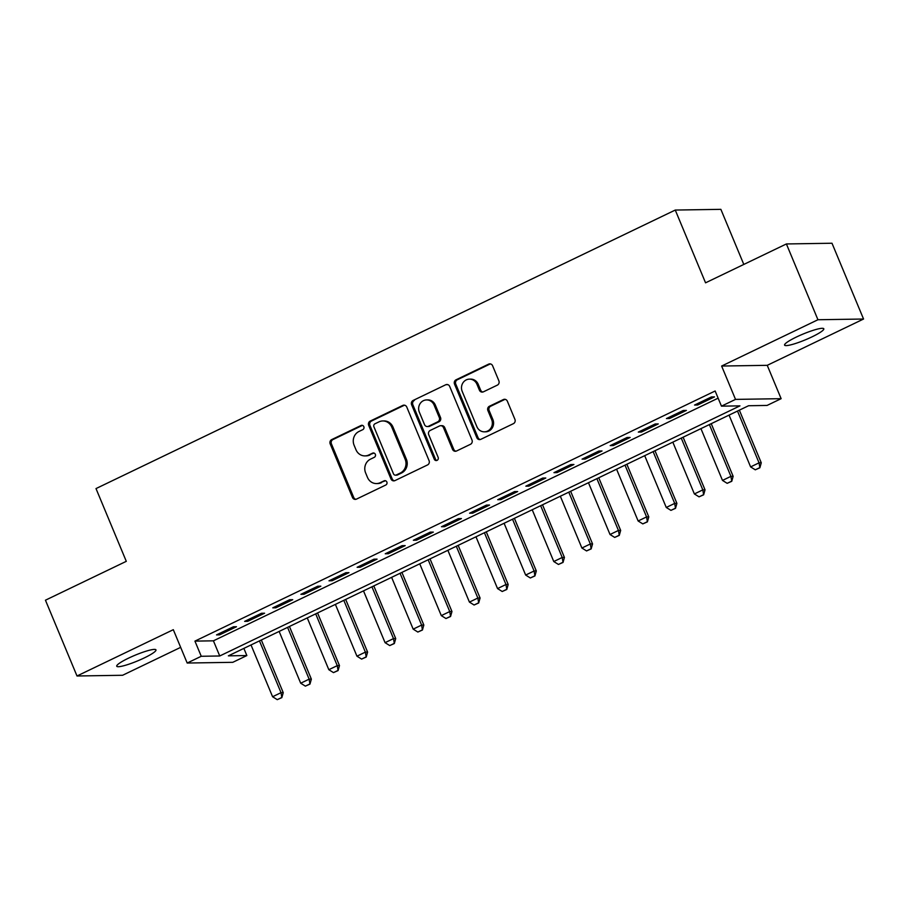 <?xml version="1.0" encoding="UTF-8"?>
<svg xmlns="http://www.w3.org/2000/svg" width="909" height="909" viewBox="0 0 909 909"><rect width="100%" height="100%" fill="white"/><g stroke="black" fill="none" stroke-linecap="round" stroke-linejoin="round"><path stroke-width="1.36" d="M363.827 426.651A2.284 2.113 -90.9 0 0 361.032 425.492L331.705 439.592A3.261 3.022 -90.9 0 0 330.183 443.899L352.476 497.462A3.261 3.022 -90.9 0 0 356.476 499.109L385.802 485.008A2.284 2.113 -90.9 0 0 384.905 480.645A2.284 2.113 -90.9 0 0 384.075 480.838L380.28 482.668A10.431 9.681 -90.9 0 1 376.474 483.565A10.431 9.681 -90.9 0 1 367.475 477.384L365.623 472.93A10.431 9.681 -90.9 0 1 370.486 459.159L374.281 457.329A2.284 2.113 -90.9 0 0 373.383 452.966A2.284 2.113 -90.9 0 0 372.554 453.171L368.759 454.989A10.431 9.681 -90.9 0 1 364.952 455.898A10.431 9.681 -90.9 0 1 355.964 449.716L354.101 445.251A10.431 9.681 -90.9 0 1 358.975 431.48L362.771 429.662A2.284 2.113 -90.9 0 0 363.827 426.651M362.475 425.378A2.284 2.113 -90.9 0 0 362.259 425.469L332.933 439.57A3.261 3.022 -90.9 0 0 331.421 443.876L353.715 497.439A3.261 3.022 -90.9 0 0 355.908 499.314M385.518 480.736A2.284 2.113 -90.9 0 0 385.302 480.816L380.28 482.668M373.997 453.057A2.284 2.113 -90.9 0 0 373.781 453.148L368.759 454.989M796.307 337.08A21.248 3.113 157.4 0 0 784.581 345.125A21.248 3.113 157.4 0 0 812.078 336.83A21.248 3.113 157.4 0 0 823.804 328.797A21.248 3.113 157.4 0 0 796.307 337.08M128.464 658.184A21.248 3.113 157.4 0 0 116.738 666.229A21.248 3.113 157.4 0 0 144.247 657.934A21.248 3.113 157.4 0 0 155.973 649.89A21.248 3.113 157.4 0 0 128.464 658.184M497.348 385.132A3.261 3.022 -90.9 0 0 498.871 380.826L492.621 365.793A3.261 3.022 -90.9 0 0 488.622 364.145L456.045 379.803A3.261 3.022 -90.9 0 0 454.523 384.109L476.827 437.672A3.261 3.022 -90.9 0 0 480.827 439.32L513.392 423.662A3.261 3.022 -90.9 0 0 514.914 419.356L507.358 401.21A3.261 3.022 -90.9 0 0 503.359 399.562L489.417 406.255A3.261 3.022 -90.9 0 0 487.894 410.561L491.644 419.56A8.715 8.09 -90.9 0 1 484.395 431.832A8.715 8.09 -90.9 0 1 476.873 426.662L462.204 391.404A8.715 8.09 -90.9 0 1 469.442 379.133A8.715 8.09 -90.9 0 1 476.964 384.302L479.418 390.177A3.261 3.022 -90.9 0 0 483.406 391.824L497.348 385.132M721.462 406.153L735.517 399.392L781.126 398.676L767.06 405.437L748.573 405.732L228.364 655.844L246.85 655.559L232.795 662.32L187.186 663.036L201.253 656.275L219.739 655.98L739.949 405.868L721.462 406.153L715.144 390.995L194.935 641.118L201.253 656.275M187.186 663.036L173.312 629.687L77.004 675.989L45.45 600.201L126.294 561.33L96.002 488.576L675.262 210.059L705.554 282.824L786.399 243.953L817.941 319.741L721.632 366.043L735.517 399.392M406.777 407.073A3.261 3.022 -90.9 0 0 402.778 405.425L370.213 421.083A3.261 3.022 -90.9 0 0 368.69 425.378L390.984 478.941A3.261 3.022 -90.9 0 0 394.983 480.588L427.548 464.931A3.261 3.022 -90.9 0 0 429.071 460.636L406.777 407.073M413.129 400.449L445.694 384.78A3.261 3.022 -90.9 0 1 449.694 386.427L471.987 439.99A3.261 3.022 -90.9 0 1 470.476 444.296L456.534 451A3.261 3.022 -90.9 0 1 452.534 449.353L443.49 427.628A3.261 3.022 -90.9 0 0 439.49 425.98L430.241 430.423A3.261 3.022 -90.9 0 0 428.73 434.729L438.138 457.341A2.284 2.113 -90.9 0 1 436.24 460.556A2.284 2.113 -90.9 0 1 434.275 459.204L411.607 404.744A3.261 3.022 -90.9 0 1 413.129 400.449L445.694 384.78M786.399 243.953L831.996 243.237L863.55 319.025L817.941 319.741M77.004 675.989L122.601 675.273L180.664 647.356M233.397 626.778L216.524 634.891L219.614 634.846L236.476 626.733L233.397 626.778M261.519 613.257L244.646 621.37L247.725 621.324L264.599 613.211L261.519 613.257M289.641 599.735L272.768 607.848L275.847 607.803L292.721 599.69L289.641 599.735M317.764 586.225L300.89 594.327L303.97 594.281L320.843 586.169L317.764 586.225M345.874 572.704L329.001 580.817L332.092 580.76L348.954 572.647L345.874 572.704M373.997 559.183L357.123 567.296L360.203 567.239L377.076 559.137L373.997 559.183M402.119 545.661L385.246 553.774L388.325 553.729L405.198 545.616L402.119 545.661M430.241 532.14L413.368 540.253L416.447 540.207L433.32 532.095L430.241 532.14M458.352 518.619L441.479 526.731L444.569 526.686L461.431 518.573L458.352 518.619M486.474 505.097L469.601 513.21L472.68 513.165L489.553 505.052L486.474 505.097M514.596 491.576L497.723 499.689L500.802 499.643L517.676 491.53L514.596 491.576M542.718 478.066L525.845 486.167L528.924 486.122L545.798 478.009L542.718 478.066M570.829 464.544L553.956 472.657L557.047 472.6L573.92 464.488L570.829 464.544M598.951 451.023L582.078 459.136L585.157 459.079L602.031 450.966L598.951 451.023M627.074 437.502L610.2 445.615L613.28 445.569L630.153 437.456L627.074 437.502M655.196 423.98L638.323 432.093L641.402 432.048L658.275 423.935L655.196 423.98M683.307 410.459L666.433 418.572L669.524 418.526L686.397 410.413L683.307 410.459M194.935 641.118L213.422 640.822L718.133 398.165M697.635 405.005L714.508 396.892L711.429 396.938L694.556 405.05L697.635 405.005L697.146 403.812M743.801 264.428L720.871 209.343L675.262 210.059M721.632 366.043L767.241 365.327L863.55 319.025M767.241 365.327L781.126 398.676M243.873 648.39L246.85 655.559M213.422 640.822L219.739 655.98M219.614 634.846L219.114 633.653M247.725 621.324L247.237 620.131M275.847 607.803L275.347 606.61M303.97 594.281L303.47 593.088M332.092 580.76L331.592 579.567M360.203 567.239L359.714 566.046M388.325 553.729L387.825 552.524M416.447 540.207L415.947 539.014M444.569 526.686L444.069 525.493M472.68 513.165L472.191 511.972M500.802 499.643L500.302 498.45M528.924 486.122L528.424 484.929M557.047 472.6L556.547 471.407M585.157 459.079L584.669 457.886M613.28 445.569L612.78 444.365M641.402 432.048L640.902 430.855M669.524 418.526L669.024 417.333M364.952 455.898L366.191 455.875A10.431 9.681 -90.9 0 0 369.986 454.966M376.474 483.565L377.712 483.543A10.431 9.681 -90.9 0 0 381.507 482.645M404.585 405.198A3.261 3.022 -90.9 0 0 404.005 405.403L371.44 421.06A3.261 3.022 -90.9 0 0 369.918 425.367L392.211 478.929A3.261 3.022 -90.9 0 0 394.415 480.793M374.974 423.787A2.284 2.113 -90.9 0 0 373.917 426.798L393.483 473.816A2.284 2.113 -90.9 0 0 396.279 474.964L400.29 473.044A10.431 9.681 -90.9 0 0 405.153 459.272L391.779 427.139A10.431 9.681 -90.9 0 0 382.78 420.958A10.431 9.681 -90.9 0 0 378.985 421.867L374.974 423.787M395.449 475.168L396.688 475.146A2.284 2.113 -90.9 0 0 397.517 474.952L396.279 474.964M382.78 420.958L384.018 420.935A10.431 9.681 -90.9 0 1 393.006 427.116L406.391 459.25A10.431 9.681 -90.9 0 1 401.517 473.021L397.517 474.952M447.501 384.564A3.261 3.022 -90.9 0 0 446.933 384.768M440.683 425.696L441.91 425.673A3.261 3.022 -90.9 0 1 444.728 427.605L453.761 449.33A3.261 3.022 -90.9 0 0 455.966 451.205M414.356 400.426A3.261 3.022 -90.9 0 0 412.845 404.732L435.502 459.181A2.284 2.113 -90.9 0 0 436.854 460.443M434.104 405.084A8.715 8.09 -90.9 0 0 426.594 399.926A8.715 8.09 -90.9 0 0 419.344 412.186L424.514 424.605A3.261 3.022 -90.9 0 0 428.514 426.264L437.763 421.81A3.261 3.022 -90.9 0 0 439.286 417.515L434.104 405.084L435.343 405.073A8.715 8.09 -90.9 0 0 427.821 399.903L426.594 399.926M427.321 426.537L428.559 426.526A3.261 3.022 -90.9 0 0 429.741 426.241L428.514 426.264M435.343 405.073L440.513 417.492A3.261 3.022 -90.9 0 1 438.99 421.799L429.741 426.241M469.442 379.133L470.68 379.121A8.715 8.09 -90.9 0 1 478.202 384.28L480.645 390.166A3.261 3.022 -90.9 0 0 482.838 392.029M484.395 431.832L485.633 431.809A8.715 8.09 -90.9 0 0 492.883 419.549L491.644 419.56M505.165 399.335A3.261 3.022 -90.9 0 0 504.586 399.54L490.655 406.243A3.261 3.022 -90.9 0 0 489.133 410.538L492.883 419.549M490.417 363.93A3.261 3.022 -90.9 0 0 489.849 364.123L457.284 379.792A3.261 3.022 -90.9 0 0 455.761 384.087L478.054 437.649A3.261 3.022 -90.9 0 0 480.247 439.524M251.02 644.958L272.586 696.737L281.017 692.681L259.463 640.902M281.472 697.623L277.256 699.657L281.847 697.623L281.017 692.681L283.233 692.647L261.326 640.004M272.586 696.737L277.256 699.657M281.847 697.623L283.233 692.647M279.143 631.437L300.697 683.216L309.14 679.159L287.585 627.38M309.594 684.102L305.379 686.136L309.958 684.102L309.14 679.159L311.355 679.125L289.437 626.483M300.697 683.216L305.379 686.136M309.958 684.102L311.355 679.125M307.265 617.915L328.819 669.694L337.262 665.649L315.696 613.859M337.716 670.581L333.489 672.615L338.08 670.581L337.262 665.649L339.477 665.604L317.559 612.961M328.819 669.694L333.489 672.615M338.08 670.581L339.477 665.604M335.387 604.394L356.942 656.184L365.373 652.128L343.818 600.338M365.827 657.059L361.612 659.093L366.202 657.059L365.373 652.128L367.6 652.094L345.681 599.44M356.942 656.184L361.612 659.093M366.202 657.059L367.6 652.094M363.498 590.873L385.064 642.663L393.495 638.607L371.94 586.816M393.949 643.549L389.734 645.572L394.324 643.538L393.495 638.607L395.71 638.572L373.804 585.919M385.064 642.663L389.734 645.572M394.324 643.538L395.71 638.572M391.62 577.351L413.175 629.142L421.617 625.085L400.062 573.295M422.071 630.028L417.856 632.05L422.435 630.017L421.617 625.085L423.833 625.051L401.914 572.397M413.175 629.142L417.856 632.05M422.435 630.017L423.833 625.051M419.742 563.83L441.297 615.62L449.739 611.564L428.173 559.774M450.194 616.507L445.967 618.529L450.557 616.495L449.739 611.564L451.955 611.53L430.037 558.887M441.297 615.62L445.967 618.529M450.557 616.495L451.955 611.53M447.864 550.309L469.419 602.099L477.85 598.042L456.295 546.252M478.304 602.985L474.089 605.008L478.679 602.974L477.85 598.042L480.077 598.008L458.159 545.366M469.419 602.099L474.089 605.008M478.679 602.974L480.077 598.008M475.975 536.799L497.541 588.577L505.972 584.521L484.417 532.742M506.427 589.464L502.211 591.498L506.802 589.464L505.972 584.521L508.188 584.487L486.281 531.845M497.541 588.577L502.211 591.498M506.802 589.464L508.188 584.487M504.097 523.277L525.652 575.056L534.094 571L512.54 519.221M534.549 575.942L530.333 577.976L534.924 575.942L534.094 571L536.31 570.966L514.392 518.323M525.652 575.056L530.333 577.976M534.924 575.942L536.31 570.966M532.219 509.756L553.774 561.535L562.216 557.478L540.65 505.699M562.671 562.421L558.456 564.455L563.035 562.421L562.216 557.478L564.432 557.444L542.514 504.802M553.774 561.535L558.456 564.455M563.035 562.421L564.432 557.444M560.342 496.234L581.896 548.025L590.327 543.968L568.773 492.178M590.782 548.9L586.566 550.934L591.157 548.9L590.327 543.968L592.554 543.934L570.636 491.28M581.896 548.025L586.566 550.934M591.157 548.9L592.554 543.934M588.464 482.713L610.019 534.503L618.45 530.447L596.895 478.657M618.904 535.39L614.689 537.412L619.279 535.378L618.45 530.447L620.665 530.413L598.758 477.759M610.019 534.503L614.689 537.412M619.279 535.378L620.665 530.413M616.575 469.192L638.129 520.982L646.572 516.926L625.017 465.135M647.026 521.868L642.811 523.891L647.401 521.857L646.572 516.926L648.787 516.891L626.869 464.238M638.129 520.982L642.811 523.891M647.401 521.857L648.787 516.891M644.697 455.67L666.252 507.461L674.694 503.404L653.128 451.614M675.148 508.347L670.933 510.369L675.512 508.336L674.694 503.404L676.91 503.37L654.991 450.728M666.252 507.461L670.933 510.369M675.512 508.336L676.91 503.37M672.819 442.149L694.374 493.939L702.805 489.883L681.25 438.093M703.259 494.826L699.044 496.848L703.634 494.814L702.805 489.883L705.032 489.849L683.114 437.206M694.374 493.939L699.044 496.848M703.634 494.814L705.032 489.849M700.941 428.628L722.496 480.418L730.927 476.361L709.372 424.583M731.381 481.304L727.166 483.327L731.756 481.293L730.927 476.361L733.143 476.327L711.236 423.685M722.496 480.418L727.166 483.327M731.756 481.293L733.143 476.327M729.052 415.118L750.607 466.896L759.049 462.84L737.494 411.061M759.504 467.783L755.288 469.817L759.879 467.783L759.049 462.84L761.265 462.806L739.347 410.164M750.607 466.896L755.288 469.817M759.879 467.783L761.265 462.806M362.259 425.469L361.032 425.492M385.302 480.816L384.075 480.838M373.781 453.148L372.554 453.171M353.715 497.439L352.476 497.462M331.421 443.876L330.183 443.899M332.933 439.57L331.705 439.592M392.211 478.929L390.984 478.941M369.918 425.367L368.69 425.378M371.44 421.06L370.213 421.083M404.005 405.403L402.778 405.425M401.517 473.021L400.29 473.044M406.391 459.25L405.153 459.272M393.006 427.116L391.779 427.139M453.761 449.33L452.534 449.353M444.728 427.605L443.49 427.628M435.502 459.181L434.275 459.204M412.845 404.732L411.607 404.744M438.99 421.799L437.763 421.81M440.513 417.492L439.286 417.515M480.645 390.166L479.418 390.177M478.202 384.28L476.964 384.302M489.133 410.538L487.894 410.561M490.655 406.243L489.417 406.255M504.586 399.54L503.359 399.562M478.054 437.649L476.827 437.672M455.761 384.087L454.523 384.109M457.284 379.792L456.045 379.803M489.849 364.123L488.622 364.145"/></g></svg>
